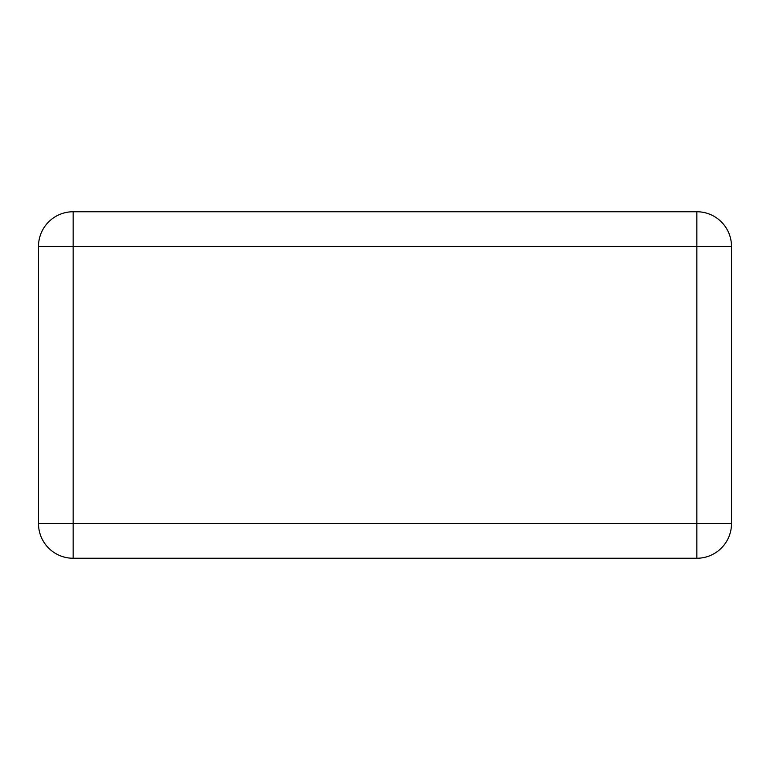<?xml version="1.0" encoding="UTF-8"?>
<svg xmlns="http://www.w3.org/2000/svg" width="770" height="770" viewBox="0 0 770 770"><rect width="100%" height="100%" fill="white"/><g stroke="black" fill="none" stroke-linecap="round" stroke-linejoin="round"><path stroke-width="1.16" d="M558.25 211.75L696.85 211.75A34.65 34.65 0 0 1 731.5 246.4L731.5 523.6A34.65 34.65 0 0 1 696.85 558.25L73.15 558.25A34.65 34.65 0 0 1 38.5 523.6L38.5 246.4A34.65 34.65 0 0 1 73.15 211.75L558.25 211.75M38.5 246.4L73.15 246.4L73.15 523.6L696.85 523.6L696.85 246.4L73.15 246.4L73.15 211.75M73.15 558.25L73.15 523.6L38.5 523.6M696.85 211.75L696.85 246.4L731.5 246.4M731.5 523.6L696.85 523.6L696.85 558.25"/></g></svg>
